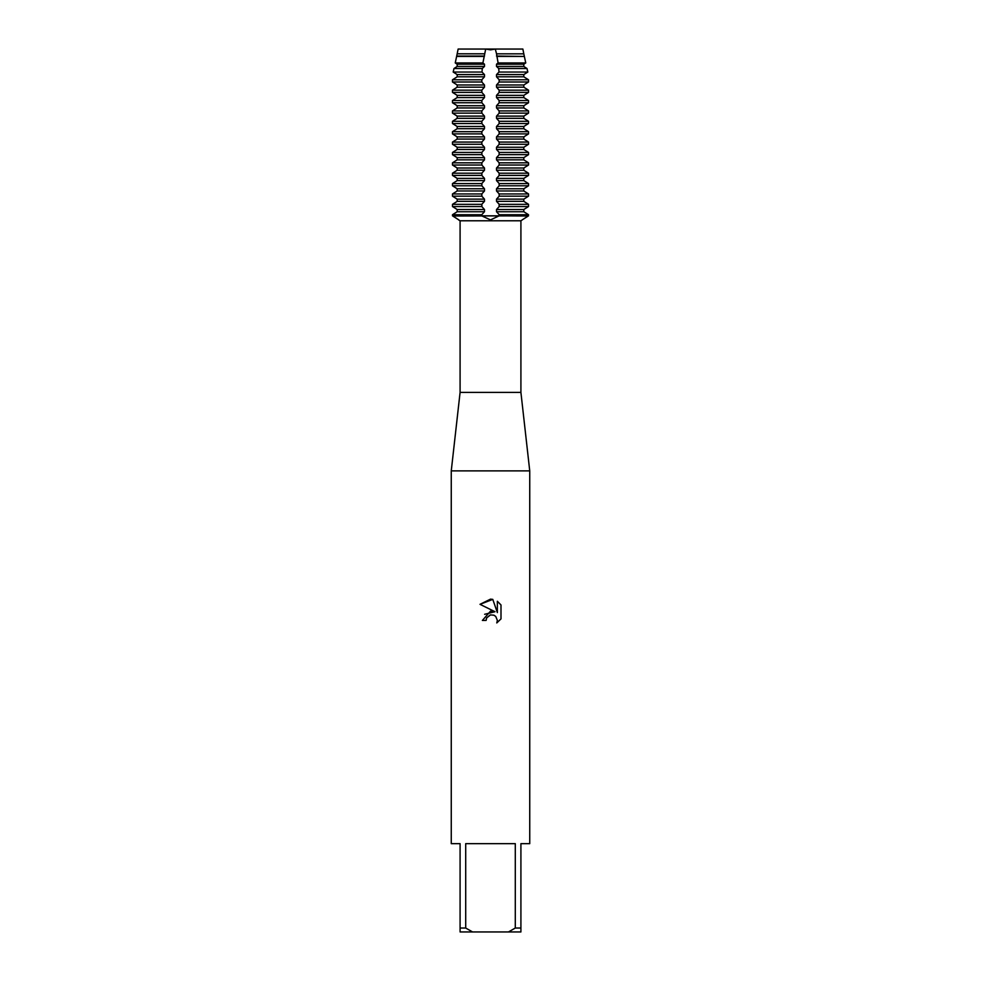 <?xml version="1.0" encoding="UTF-8"?>
<svg xmlns="http://www.w3.org/2000/svg" width="981" height="981" viewBox="0 0 981 981"><rect width="100%" height="100%" fill="white"/><g stroke="black" fill="none" stroke-linecap="round" stroke-linejoin="round"><path stroke-width="1.47" d="M452.682 204.22L457.195 201.363L452.486 204.33L452.486 206.55L457.195 209.517L457.195 211.737L452.486 214.716L452.486 215.82L499.182 215.82L490.5 219.891L481.781 215.906L481.867 214.594L484.479 211.737L484.479 209.517L481.818 206.55L481.867 204.22L484.479 201.363L484.479 199.143L481.818 196.175L481.867 193.846L484.479 190.976L484.479 188.769L481.818 185.789L481.867 183.459L484.479 180.602L484.479 178.383L481.818 175.415L481.867 173.085L484.479 170.228L484.479 168.009L481.818 165.029L481.867 162.699L484.479 159.842L484.479 157.622L481.818 154.655L481.867 152.325L484.479 149.468L484.479 147.248L481.818 144.281L481.867 141.951L484.479 139.081L484.479 136.874L481.818 133.894L481.867 131.564L484.479 128.707L484.479 126.488L481.818 123.52L481.867 121.19L484.479 118.333L484.479 116.114L481.818 113.134L481.867 110.804L484.479 107.947L484.479 105.727L481.818 102.76L481.867 100.43L484.479 97.573L484.479 95.353L481.818 92.386L481.867 90.056L484.479 87.186L484.479 84.979L481.818 81.999L481.818 79.78L484.479 76.812L484.479 74.593L482.002 72.042L482.284 68.498L484.479 66.438L484.479 64.219L482.897 62.931L485.693 49.05L458.139 49.05L485.693 49.05L490.5 49.847L495.307 49.05L490.5 49.847L485.693 49.05L522.861 49.05L523.805 53.832L496.521 53.832L498.103 62.931L496.521 64.219L496.521 66.438L498.716 68.498L498.998 72.042L496.521 74.593L496.521 76.812L499.182 79.78L499.133 82.122L496.521 84.979L496.521 87.186L499.182 90.166L499.133 92.496L496.521 95.353L496.521 97.573L499.182 100.54L499.133 102.87L496.521 105.727L496.521 107.947L499.182 110.927L499.133 113.256L496.521 116.114L496.521 118.333L499.182 121.301L499.133 123.631L496.521 126.488L496.521 128.707L499.182 131.675L499.133 134.017L496.521 136.874L496.521 139.081L499.182 142.061L499.133 144.391L496.521 147.248L496.521 149.468L499.182 152.435L499.133 154.765L496.521 157.622L496.521 159.842L499.182 162.821L499.133 165.151L496.521 168.009L496.521 170.228L499.182 173.196L499.133 175.525L496.521 178.383L496.521 180.602L499.182 183.57L499.182 185.789L496.521 188.769L496.521 190.976L499.133 193.846L499.182 196.175L496.521 199.143L496.521 201.363L499.133 204.22L499.182 206.55L496.521 209.517L496.521 211.737L499.133 214.594L499.182 215.82L528.232 216.016C520.04 221.265 520.089 221.228 528.367 215.906L528.514 214.716L523.805 211.737L528.318 214.594M520.911 392.4L520.911 220.774L460.089 220.774L460.089 392.4L520.911 392.4L529.74 470.88L529.74 843.66L520.911 843.66L520.911 928.026L515.295 928.026L508.452 931.95L520.911 931.95L520.911 928.026M460.089 392.4L451.26 470.88L529.74 470.88M490.5 614.903L486.686 617.883L486.086 620.446L482.382 620.446L490.5 611.163L495 611.715L480.003 604.321L490.5 599.146L492.781 599.391L497.355 612.573L497.355 601.279L500.997 604.958L500.997 618.888L496.778 622.935L497.367 620.409L495.724 616.424L493.897 615.197L490.5 614.903L493.897 615.197L495.724 616.424L497.367 620.409L496.778 622.935L500.997 618.888M508.452 931.95L472.548 931.95L465.705 928.026L465.705 843.66L515.295 843.66L515.295 928.026M520.911 220.774L522.064 220.051M528.256 215.967A17.842 12.618 0 0 0 528.232 216.016C520.04 221.265 520.089 221.228 528.367 215.906M486.086 620.446L486.466 618.373M495 611.715L484.651 614.29M486.686 617.883L490.144 615.001M500.997 604.958L497.355 601.292M492.781 599.391L480.016 604.321M528.514 215.82L452.768 216.016C460.96 221.265 460.911 221.228 452.633 215.906M451.26 470.88L451.26 843.66L460.089 843.66L460.089 931.95L472.548 931.95M460.089 928.026L465.705 928.026M522.861 49.05L495.307 49.05L496.545 53.82M452.682 79.669L457.195 76.812L452.486 79.78L452.486 81.999L457.195 84.979L452.682 82.122M452.682 90.056L457.195 87.186L452.486 90.166L452.486 92.386L457.195 95.353L452.682 92.496M452.682 100.43L457.195 97.573L452.486 100.54L452.486 102.76L457.195 105.727L452.682 102.87M452.682 110.804L457.195 107.947L452.486 110.927L452.486 113.134L457.195 116.114L452.682 113.256M452.682 121.19L457.195 118.333L452.486 121.301L452.486 123.52L457.195 126.488L452.682 123.631M452.682 131.564L457.195 128.707L452.486 131.675L452.486 133.894L457.195 136.874L452.682 134.017M452.682 141.951L457.195 139.081L452.486 142.061L452.486 144.281L457.195 147.248L452.682 144.391M452.682 152.325L457.195 149.468L452.486 152.435L452.486 154.655L457.195 157.622L452.682 154.765M452.682 162.699L457.195 159.842L452.486 162.821L452.486 165.029L457.195 168.009L452.682 165.151M452.682 173.085L457.195 170.228L452.486 173.196L452.486 175.415L457.195 178.383L452.682 175.525M452.682 183.459L457.195 180.602L452.486 183.57L452.486 185.789L457.195 188.769L452.682 185.912M452.682 193.846L457.195 190.976L452.486 193.956L452.486 196.175L457.195 199.143L452.682 196.286M452.682 214.594L457.195 211.737L484.479 211.737M484.479 209.517L457.195 209.517L452.682 206.66M484.479 74.593L457.195 74.593L453.185 72.042L454.007 68.498L457.195 66.438L454.007 68.498L453.185 72.042L457.195 74.593L457.195 76.812L484.479 76.812M484.479 64.219L457.195 64.219L455.245 62.931L457.195 64.219L457.195 66.438L484.479 66.438M484.479 53.832L457.171 53.82L455.245 62.931L482.897 62.931M458.139 49.05L457.171 53.82L484.455 53.82M484.479 84.979L457.195 84.979L457.195 87.186L484.479 87.186M484.479 95.353L457.195 95.353L457.195 97.573L484.479 97.573M484.479 105.727L457.195 105.727L457.195 107.947L484.479 107.947M484.479 116.114L457.195 116.114L457.195 118.333L484.479 118.333M484.479 126.488L457.195 126.488L457.195 128.707L484.479 128.707M484.479 136.874L457.195 136.874L457.195 139.081L484.479 139.081M484.479 147.248L457.195 147.248L457.195 149.468L484.479 149.468M484.479 157.622L457.195 157.622L457.195 159.842L484.479 159.842M484.479 168.009L457.195 168.009L457.195 170.228L484.479 170.228M484.479 178.383L457.195 178.383L457.195 180.602L484.479 180.602M484.479 188.769L457.195 188.769L457.195 190.976L484.479 190.976M484.479 199.143L457.195 199.143L457.195 201.363L484.479 201.363M528.318 206.66L523.805 209.517L528.514 206.55L528.514 204.33L523.805 201.363L523.805 199.143L528.514 196.175L528.514 193.956L523.805 190.976L523.805 188.769L528.514 185.789L528.514 183.57L523.805 180.602L523.805 178.383L528.514 175.415L528.514 173.196L523.805 170.228L523.805 168.009L528.514 165.029L528.514 162.821L523.805 159.842L523.805 157.622L528.514 154.655L528.514 152.435L523.805 149.468L523.805 147.248L528.514 144.281L528.514 142.061L523.805 139.081L523.805 136.874L528.514 133.894L528.514 131.675L523.805 128.707L523.805 126.488L528.514 123.52L528.514 121.301L523.805 118.333L523.805 116.114L528.514 113.134L528.514 110.927L523.805 107.947L523.805 105.727L528.514 102.76L528.514 100.54L523.805 97.573L523.805 95.353L528.514 92.386L528.514 90.166L523.805 87.186L523.805 84.979L528.514 81.999L528.514 79.78L523.805 76.812L523.805 74.593L527.815 72.042L526.993 68.498L523.805 66.438L523.805 64.219L525.755 62.931L523.805 53.832L496.521 53.832M496.521 211.737L523.805 211.737L523.805 209.517L496.521 209.517M496.521 56.052L524.369 56.432L497.073 56.432M498.103 62.931L525.755 62.931L523.805 64.219L496.521 64.219M496.521 66.438L523.805 66.438L526.993 68.498L527.815 72.042L523.805 74.593L496.521 74.593M496.521 76.812L523.805 76.812L528.318 79.669M528.318 82.122L523.805 84.979L496.521 84.979M496.521 87.186L523.805 87.186L528.318 90.056M528.318 92.496L523.805 95.353L496.521 95.353M496.521 97.573L523.805 97.573L528.318 100.43M528.318 102.87L523.805 105.727L496.521 105.727M496.521 107.947L523.805 107.947L528.318 110.804M528.318 113.256L523.805 116.114L496.521 116.114M496.521 118.333L523.805 118.333L528.318 121.19M528.318 123.631L523.805 126.488L496.521 126.488M496.521 128.707L523.805 128.707L528.318 131.564M528.318 134.017L523.805 136.874L496.521 136.874M496.521 139.081L523.805 139.081L528.318 141.951M528.318 144.391L523.805 147.248L496.521 147.248M496.521 149.468L523.805 149.468L528.318 152.325M528.318 154.765L523.805 157.622L496.521 157.622M496.521 159.842L523.805 159.842L528.318 162.699M528.318 165.151L523.805 168.009L496.521 168.009M496.521 170.228L523.805 170.228L528.318 173.085M528.318 175.525L523.805 178.383L496.521 178.383M496.521 180.602L523.805 180.602L528.318 183.459M528.318 185.912L523.805 188.769L496.521 188.769M496.521 190.976L523.805 190.976L528.318 193.846M528.318 196.286L523.805 199.143L496.521 199.143M496.521 201.363L523.805 201.363L528.318 204.22M481.818 214.716L452.486 214.716M528.514 214.716L499.182 214.716M452.486 206.55L481.818 206.55M499.182 206.55L528.514 206.55M481.818 204.33L452.486 204.33M528.514 204.33L499.182 204.33M452.486 196.175L481.818 196.175M481.818 193.956L452.486 193.956M452.486 185.789L481.818 185.789M481.818 183.57L452.486 183.57M452.486 175.415L481.818 175.415M481.818 173.196L452.486 173.196M452.486 165.029L481.818 165.029M481.818 162.821L452.486 162.821M452.486 154.655L481.818 154.655M481.818 152.435L452.486 152.435M452.486 144.281L481.818 144.281M481.818 142.061L452.486 142.061M452.486 133.894L481.818 133.894M481.818 131.675L452.486 131.675M452.486 123.52L481.818 123.52M481.818 121.301L452.486 121.301M452.486 113.134L481.818 113.134M481.818 110.927L452.486 110.927M452.486 102.76L481.818 102.76M481.818 100.54L452.486 100.54M452.486 92.386L481.818 92.386M481.818 90.166L452.486 90.166M457.195 56.052L484.479 56.052M483.927 56.432L456.631 56.432M452.486 81.999L481.818 81.999M481.818 79.78L452.486 79.78M482.284 68.498L454.007 68.498M453.185 72.042L482.002 72.042M526.993 68.498L498.716 68.498M498.998 72.042L527.815 72.042M528.514 79.78L499.182 79.78M499.182 81.999L528.514 81.999M528.514 90.166L499.182 90.166M499.182 92.386L528.514 92.386M528.514 100.54L499.182 100.54M499.182 102.76L528.514 102.76M528.514 110.927L499.182 110.927M499.182 113.134L528.514 113.134M528.514 121.301L499.182 121.301M499.182 123.52L528.514 123.52M528.514 131.675L499.182 131.675M499.182 133.894L528.514 133.894M528.514 142.061L499.182 142.061M499.182 144.281L528.514 144.281M528.514 152.435L499.182 152.435M499.182 154.655L528.514 154.655M528.514 162.821L499.182 162.821M499.182 165.029L528.514 165.029M528.514 173.196L499.182 173.196M499.182 175.415L528.514 175.415M528.514 183.57L499.182 183.57M499.182 185.789L528.514 185.789M528.514 193.956L499.182 193.956M499.182 196.175L528.514 196.175M499.133 214.594L498.937 216.016M481.867 214.594L481.781 215.906M499.133 82.122L499.133 79.669M499.133 92.496L499.133 90.056M499.133 102.87L499.133 100.43M499.133 113.256L499.133 110.804M499.133 123.631L499.133 121.19M499.133 134.017L499.133 131.564M499.133 144.391L499.133 141.951M499.133 154.765L499.133 152.325M499.133 165.151L499.133 162.699M499.133 175.525L499.133 173.085M499.133 185.912L499.133 183.459M499.133 196.286L499.133 193.846M499.133 206.66L499.133 204.22M481.867 206.66L481.867 204.22M481.867 196.286L481.867 193.846M481.867 185.912L481.867 183.459M481.867 175.525L481.867 173.085M481.867 165.151L481.867 162.699M481.867 154.765L481.867 152.325M481.867 144.391L481.867 141.951M481.867 134.017L481.867 131.564M481.867 123.631L481.867 121.19M481.867 113.256L481.867 110.804M481.867 102.87L481.867 100.43M481.867 92.496L481.867 90.056M481.867 82.122L481.867 79.669M460.089 220.774L458.568 219.891"/></g></svg>
